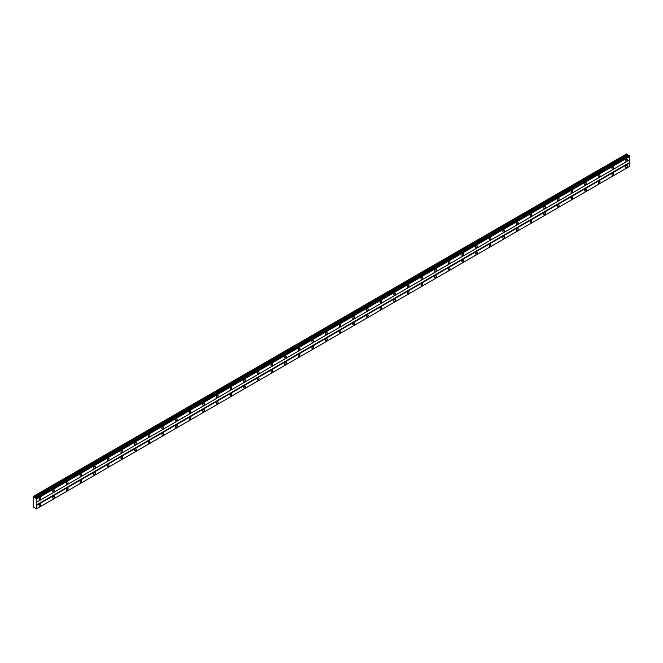 <?xml version="1.0" encoding="UTF-8"?>
<svg xmlns="http://www.w3.org/2000/svg" width="663" height="663" viewBox="0 0 663 663"><rect width="100%" height="100%" fill="white"/><g stroke="black" fill="none" stroke-linecap="round" stroke-linejoin="round"><path stroke-width="0.99" d="M36.026 498.054L629.021 155.349L35.529 498.12L33.15 496.521L33.15 507.286L35.073 507.908L36.117 509.027L36.556 508.77L36.556 498.974L35.636 497.913M628.59 155.573L626.552 153.924L33.266 496.454M626.444 161.142A1.202 0.696 120 0 0 627.231 160.081A1.202 0.696 120 0 0 627.041 159.112A1.202 0.696 120 0 0 626.444 159.17A1.202 0.696 120 0 0 625.657 160.239A1.202 0.696 120 0 0 625.839 161.2A1.202 0.696 120 0 0 626.444 161.142M39.971 499.736A1.202 0.696 120 0 0 40.758 498.675A1.202 0.696 120 0 0 40.576 497.706A1.202 0.696 120 0 0 39.971 497.772A1.202 0.696 120 0 0 39.183 498.833A1.202 0.696 120 0 0 39.366 499.794A1.202 0.696 120 0 0 39.971 499.736M53.612 491.863A1.202 0.696 120 0 0 54.399 490.802A1.202 0.696 120 0 0 54.209 489.833A1.202 0.696 120 0 0 53.612 489.891A1.202 0.696 120 0 0 52.825 490.96A1.202 0.696 120 0 0 53.007 491.921A1.202 0.696 120 0 0 53.612 491.863M67.245 483.99A1.202 0.696 120 0 0 68.032 482.929A1.202 0.696 120 0 0 67.85 481.96A1.202 0.696 120 0 0 67.245 482.018A1.202 0.696 120 0 0 66.457 483.078A1.202 0.696 120 0 0 66.648 484.048A1.202 0.696 120 0 0 67.245 483.99M80.886 476.117A1.202 0.696 120 0 0 81.673 475.056A1.202 0.696 120 0 0 81.491 474.086A1.202 0.696 120 0 0 80.886 474.144A1.202 0.696 120 0 0 80.099 475.205A1.202 0.696 120 0 0 80.281 476.175A1.202 0.696 120 0 0 80.886 476.117M94.527 468.244A1.202 0.696 120 0 0 95.315 467.175A1.202 0.696 120 0 0 95.124 466.213A1.202 0.696 120 0 0 94.527 466.271A1.202 0.696 120 0 0 93.74 467.332A1.202 0.696 120 0 0 93.922 468.302A1.202 0.696 120 0 0 94.527 468.244M108.16 460.362A1.202 0.696 120 0 0 108.947 459.302A1.202 0.696 120 0 0 108.765 458.34A1.202 0.696 120 0 0 108.16 458.398A1.202 0.696 120 0 0 107.373 459.459A1.202 0.696 120 0 0 107.563 460.429A1.202 0.696 120 0 0 108.16 460.362M121.801 452.489A1.202 0.696 120 0 0 122.589 451.428A1.202 0.696 120 0 0 122.406 450.467A1.202 0.696 120 0 0 121.801 450.525A1.202 0.696 120 0 0 121.014 451.586A1.202 0.696 120 0 0 121.196 452.547A1.202 0.696 120 0 0 121.801 452.489M135.443 444.616A1.202 0.696 120 0 0 136.23 443.555A1.202 0.696 120 0 0 136.048 442.586A1.202 0.696 120 0 0 135.443 442.652A1.202 0.696 120 0 0 134.655 443.713A1.202 0.696 120 0 0 134.838 444.674A1.202 0.696 120 0 0 135.443 444.616M149.084 436.743A1.202 0.696 120 0 0 149.871 435.682A1.202 0.696 120 0 0 149.681 434.713A1.202 0.696 120 0 0 149.084 434.771A1.202 0.696 120 0 0 148.297 435.84A1.202 0.696 120 0 0 148.479 436.801A1.202 0.696 120 0 0 149.084 436.743M162.717 428.87A1.202 0.696 120 0 0 163.504 427.809A1.202 0.696 120 0 0 163.322 426.839A1.202 0.696 120 0 0 162.717 426.897A1.202 0.696 120 0 0 161.929 427.958A1.202 0.696 120 0 0 162.12 428.928A1.202 0.696 120 0 0 162.717 428.87M176.358 420.997A1.202 0.696 120 0 0 177.145 419.936A1.202 0.696 120 0 0 176.963 418.966A1.202 0.696 120 0 0 176.358 419.024A1.202 0.696 120 0 0 175.571 420.085A1.202 0.696 120 0 0 175.753 421.055A1.202 0.696 120 0 0 176.358 420.997M189.999 413.124A1.202 0.696 120 0 0 190.787 412.054A1.202 0.696 120 0 0 190.596 411.093A1.202 0.696 120 0 0 189.999 411.151A1.202 0.696 120 0 0 189.212 412.212A1.202 0.696 120 0 0 189.394 413.182A1.202 0.696 120 0 0 189.999 413.124M203.632 405.242A1.202 0.696 120 0 0 204.419 404.181A1.202 0.696 120 0 0 204.237 403.22A1.202 0.696 120 0 0 203.632 403.278A1.202 0.696 120 0 0 202.845 404.339A1.202 0.696 120 0 0 203.035 405.308A1.202 0.696 120 0 0 203.632 405.242M217.273 397.369A1.202 0.696 120 0 0 218.061 396.308A1.202 0.696 120 0 0 217.878 395.347A1.202 0.696 120 0 0 217.273 395.405A1.202 0.696 120 0 0 216.486 396.466A1.202 0.696 120 0 0 216.668 397.427A1.202 0.696 120 0 0 217.273 397.369M230.915 389.496A1.202 0.696 120 0 0 231.702 388.435A1.202 0.696 120 0 0 231.52 387.465A1.202 0.696 120 0 0 230.915 387.532A1.202 0.696 120 0 0 230.127 388.593A1.202 0.696 120 0 0 230.31 389.554A1.202 0.696 120 0 0 230.915 389.496M244.556 381.623A1.202 0.696 120 0 0 245.343 380.562A1.202 0.696 120 0 0 245.153 379.592A1.202 0.696 120 0 0 244.556 379.65A1.202 0.696 120 0 0 243.769 380.719A1.202 0.696 120 0 0 243.951 381.681A1.202 0.696 120 0 0 244.556 381.623M258.189 373.75A1.202 0.696 120 0 0 258.976 372.689A1.202 0.696 120 0 0 258.794 371.719A1.202 0.696 120 0 0 258.189 371.777A1.202 0.696 120 0 0 257.401 372.838A1.202 0.696 120 0 0 257.592 373.808A1.202 0.696 120 0 0 258.189 373.75M271.83 365.877A1.202 0.696 120 0 0 272.617 364.816A1.202 0.696 120 0 0 272.435 363.846A1.202 0.696 120 0 0 271.83 363.904A1.202 0.696 120 0 0 271.043 364.965A1.202 0.696 120 0 0 271.225 365.935A1.202 0.696 120 0 0 271.83 365.877M285.471 358.003A1.202 0.696 120 0 0 286.259 356.934A1.202 0.696 120 0 0 286.068 355.973A1.202 0.696 120 0 0 285.471 356.031A1.202 0.696 120 0 0 284.684 357.092A1.202 0.696 120 0 0 284.866 358.061A1.202 0.696 120 0 0 285.471 358.003M299.104 350.122A1.202 0.696 120 0 0 299.891 349.061A1.202 0.696 120 0 0 299.709 348.1A1.202 0.696 120 0 0 299.104 348.158A1.202 0.696 120 0 0 298.317 349.219A1.202 0.696 120 0 0 298.507 350.188A1.202 0.696 120 0 0 299.104 350.122M312.745 342.249A1.202 0.696 120 0 0 313.533 341.188A1.202 0.696 120 0 0 313.35 340.227A1.202 0.696 120 0 0 312.745 340.285A1.202 0.696 120 0 0 311.958 341.346A1.202 0.696 120 0 0 312.14 342.307A1.202 0.696 120 0 0 312.745 342.249M326.387 334.376A1.202 0.696 120 0 0 327.174 333.315A1.202 0.696 120 0 0 326.992 332.345A1.202 0.696 120 0 0 326.387 332.412A1.202 0.696 120 0 0 325.599 333.472A1.202 0.696 120 0 0 325.782 334.434A1.202 0.696 120 0 0 326.387 334.376M340.028 326.503A1.202 0.696 120 0 0 340.815 325.442A1.202 0.696 120 0 0 340.625 324.472A1.202 0.696 120 0 0 340.028 324.53A1.202 0.696 120 0 0 339.241 325.599A1.202 0.696 120 0 0 339.423 326.561A1.202 0.696 120 0 0 340.028 326.503M353.661 318.63A1.202 0.696 120 0 0 354.448 317.569A1.202 0.696 120 0 0 354.266 316.599A1.202 0.696 120 0 0 353.661 316.657A1.202 0.696 120 0 0 352.873 317.718A1.202 0.696 120 0 0 353.064 318.688A1.202 0.696 120 0 0 353.661 318.63M367.302 310.756A1.202 0.696 120 0 0 368.089 309.687A1.202 0.696 120 0 0 367.907 308.726A1.202 0.696 120 0 0 367.302 308.784A1.202 0.696 120 0 0 366.515 309.845A1.202 0.696 120 0 0 366.697 310.814A1.202 0.696 120 0 0 367.302 310.756M380.943 302.883A1.202 0.696 120 0 0 381.731 301.814A1.202 0.696 120 0 0 381.54 300.853A1.202 0.696 120 0 0 380.943 300.911A1.202 0.696 120 0 0 380.156 301.972A1.202 0.696 120 0 0 380.338 302.941A1.202 0.696 120 0 0 380.943 302.883M394.576 295.002A1.202 0.696 120 0 0 395.363 293.941A1.202 0.696 120 0 0 395.181 292.98A1.202 0.696 120 0 0 394.576 293.038A1.202 0.696 120 0 0 393.789 294.099A1.202 0.696 120 0 0 393.979 295.068A1.202 0.696 120 0 0 394.576 295.002M408.217 287.129A1.202 0.696 120 0 0 409.005 286.068A1.202 0.696 120 0 0 408.822 285.098A1.202 0.696 120 0 0 408.217 285.165A1.202 0.696 120 0 0 407.43 286.225A1.202 0.696 120 0 0 407.612 287.187A1.202 0.696 120 0 0 408.217 287.129M421.859 279.256A1.202 0.696 120 0 0 422.646 278.195A1.202 0.696 120 0 0 422.464 277.225A1.202 0.696 120 0 0 421.859 277.291A1.202 0.696 120 0 0 421.071 278.352A1.202 0.696 120 0 0 421.254 279.314A1.202 0.696 120 0 0 421.859 279.256M435.5 271.382A1.202 0.696 120 0 0 436.287 270.322A1.202 0.696 120 0 0 436.097 269.352A1.202 0.696 120 0 0 435.5 269.41A1.202 0.696 120 0 0 434.713 270.479A1.202 0.696 120 0 0 434.895 271.44A1.202 0.696 120 0 0 435.5 271.382M449.133 263.509A1.202 0.696 120 0 0 449.92 262.449A1.202 0.696 120 0 0 449.738 261.479A1.202 0.696 120 0 0 449.133 261.537A1.202 0.696 120 0 0 448.345 262.598A1.202 0.696 120 0 0 448.536 263.567A1.202 0.696 120 0 0 449.133 263.509M462.774 255.636A1.202 0.696 120 0 0 463.561 254.567A1.202 0.696 120 0 0 463.379 253.606A1.202 0.696 120 0 0 462.774 253.664A1.202 0.696 120 0 0 461.987 254.725A1.202 0.696 120 0 0 462.169 255.694A1.202 0.696 120 0 0 462.774 255.636M476.415 247.763A1.202 0.696 120 0 0 477.203 246.694A1.202 0.696 120 0 0 477.012 245.733A1.202 0.696 120 0 0 476.415 245.791A1.202 0.696 120 0 0 475.628 246.851A1.202 0.696 120 0 0 475.81 247.821A1.202 0.696 120 0 0 476.415 247.763M490.048 239.882A1.202 0.696 120 0 0 490.835 238.821A1.202 0.696 120 0 0 490.653 237.86A1.202 0.696 120 0 0 490.048 237.918A1.202 0.696 120 0 0 489.261 238.978A1.202 0.696 120 0 0 489.451 239.948A1.202 0.696 120 0 0 490.048 239.882M503.689 232.009A1.202 0.696 120 0 0 504.477 230.948A1.202 0.696 120 0 0 504.294 229.978A1.202 0.696 120 0 0 503.689 230.044A1.202 0.696 120 0 0 502.902 231.105A1.202 0.696 120 0 0 503.084 232.067A1.202 0.696 120 0 0 503.689 232.009M517.331 224.135A1.202 0.696 120 0 0 518.118 223.075A1.202 0.696 120 0 0 517.936 222.105A1.202 0.696 120 0 0 517.331 222.171A1.202 0.696 120 0 0 516.543 223.232A1.202 0.696 120 0 0 516.726 224.193A1.202 0.696 120 0 0 517.331 224.135M530.972 216.262A1.202 0.696 120 0 0 531.759 215.202A1.202 0.696 120 0 0 531.569 214.232A1.202 0.696 120 0 0 530.972 214.29A1.202 0.696 120 0 0 530.185 215.359A1.202 0.696 120 0 0 530.367 216.32A1.202 0.696 120 0 0 530.972 216.262M544.605 208.389A1.202 0.696 120 0 0 545.392 207.328A1.202 0.696 120 0 0 545.21 206.359A1.202 0.696 120 0 0 544.605 206.417A1.202 0.696 120 0 0 543.817 207.478A1.202 0.696 120 0 0 544.008 208.447A1.202 0.696 120 0 0 544.605 208.389M558.246 200.516A1.202 0.696 120 0 0 559.033 199.447A1.202 0.696 120 0 0 558.851 198.486A1.202 0.696 120 0 0 558.246 198.544A1.202 0.696 120 0 0 557.459 199.604A1.202 0.696 120 0 0 557.641 200.574A1.202 0.696 120 0 0 558.246 200.516M571.887 192.643A1.202 0.696 120 0 0 572.675 191.574A1.202 0.696 120 0 0 572.484 190.612A1.202 0.696 120 0 0 571.887 190.671A1.202 0.696 120 0 0 571.1 191.731A1.202 0.696 120 0 0 571.282 192.701A1.202 0.696 120 0 0 571.887 192.643M585.52 184.762A1.202 0.696 120 0 0 586.307 183.701A1.202 0.696 120 0 0 586.125 182.739A1.202 0.696 120 0 0 585.52 182.797A1.202 0.696 120 0 0 584.733 183.858A1.202 0.696 120 0 0 584.923 184.828A1.202 0.696 120 0 0 585.52 184.762M599.161 176.888A1.202 0.696 120 0 0 599.949 175.828A1.202 0.696 120 0 0 599.766 174.858A1.202 0.696 120 0 0 599.161 174.924A1.202 0.696 120 0 0 598.374 175.985A1.202 0.696 120 0 0 598.556 176.946A1.202 0.696 120 0 0 599.161 176.888M612.803 169.015A1.202 0.696 120 0 0 613.59 167.954A1.202 0.696 120 0 0 613.408 166.985A1.202 0.696 120 0 0 612.803 167.051A1.202 0.696 120 0 0 612.015 168.112A1.202 0.696 120 0 0 612.198 169.073A1.202 0.696 120 0 0 612.803 169.015M626.444 167.441A1.202 0.696 120 0 0 627.231 166.38A1.202 0.696 120 0 0 627.041 165.41A1.202 0.696 120 0 0 626.444 165.477A1.202 0.696 120 0 0 625.657 166.537A1.202 0.696 120 0 0 625.839 167.499A1.202 0.696 120 0 0 626.444 167.441M39.971 506.035A1.202 0.696 120 0 0 40.758 504.974A1.202 0.696 120 0 0 40.576 504.013A1.202 0.696 120 0 0 39.971 504.071A1.202 0.696 120 0 0 39.183 505.131A1.202 0.696 120 0 0 39.366 506.093A1.202 0.696 120 0 0 39.971 506.035M53.612 498.162A1.202 0.696 120 0 0 54.399 497.101A1.202 0.696 120 0 0 54.209 496.131A1.202 0.696 120 0 0 53.612 496.197A1.202 0.696 120 0 0 52.825 497.258A1.202 0.696 120 0 0 53.007 498.22A1.202 0.696 120 0 0 53.612 498.162M67.245 490.288A1.202 0.696 120 0 0 68.032 489.228A1.202 0.696 120 0 0 67.85 488.258A1.202 0.696 120 0 0 67.245 488.316A1.202 0.696 120 0 0 66.457 489.385A1.202 0.696 120 0 0 66.648 490.347A1.202 0.696 120 0 0 67.245 490.288M80.886 482.415A1.202 0.696 120 0 0 81.673 481.355A1.202 0.696 120 0 0 81.491 480.385A1.202 0.696 120 0 0 80.886 480.443A1.202 0.696 120 0 0 80.099 481.504A1.202 0.696 120 0 0 80.281 482.473A1.202 0.696 120 0 0 80.886 482.415M94.527 474.542A1.202 0.696 120 0 0 95.315 473.481A1.202 0.696 120 0 0 95.124 472.512A1.202 0.696 120 0 0 94.527 472.57A1.202 0.696 120 0 0 93.74 473.631A1.202 0.696 120 0 0 93.922 474.6A1.202 0.696 120 0 0 94.527 474.542M108.16 466.669A1.202 0.696 120 0 0 108.947 465.6A1.202 0.696 120 0 0 108.765 464.639A1.202 0.696 120 0 0 108.16 464.697A1.202 0.696 120 0 0 107.373 465.757A1.202 0.696 120 0 0 107.563 466.727A1.202 0.696 120 0 0 108.16 466.669M121.801 458.788A1.202 0.696 120 0 0 122.589 457.727A1.202 0.696 120 0 0 122.406 456.766A1.202 0.696 120 0 0 121.801 456.824A1.202 0.696 120 0 0 121.014 457.884A1.202 0.696 120 0 0 121.196 458.854A1.202 0.696 120 0 0 121.801 458.788M135.443 450.915A1.202 0.696 120 0 0 136.23 449.854A1.202 0.696 120 0 0 136.048 448.892A1.202 0.696 120 0 0 135.443 448.95A1.202 0.696 120 0 0 134.655 450.011A1.202 0.696 120 0 0 134.838 450.973A1.202 0.696 120 0 0 135.443 450.915M149.084 443.041A1.202 0.696 120 0 0 149.871 441.981A1.202 0.696 120 0 0 149.681 441.011A1.202 0.696 120 0 0 149.084 441.077A1.202 0.696 120 0 0 148.297 442.138A1.202 0.696 120 0 0 148.479 443.099A1.202 0.696 120 0 0 149.084 443.041M162.717 435.168A1.202 0.696 120 0 0 163.504 434.108A1.202 0.696 120 0 0 163.322 433.138A1.202 0.696 120 0 0 162.717 433.196A1.202 0.696 120 0 0 161.929 434.265A1.202 0.696 120 0 0 162.12 435.226A1.202 0.696 120 0 0 162.717 435.168M176.358 427.295A1.202 0.696 120 0 0 177.145 426.234A1.202 0.696 120 0 0 176.963 425.265A1.202 0.696 120 0 0 176.358 425.323A1.202 0.696 120 0 0 175.571 426.384A1.202 0.696 120 0 0 175.753 427.353A1.202 0.696 120 0 0 176.358 427.295M189.999 419.422A1.202 0.696 120 0 0 190.787 418.353A1.202 0.696 120 0 0 190.596 417.392A1.202 0.696 120 0 0 189.999 417.45A1.202 0.696 120 0 0 189.212 418.51A1.202 0.696 120 0 0 189.394 419.48A1.202 0.696 120 0 0 189.999 419.422M203.632 411.549A1.202 0.696 120 0 0 204.419 410.48A1.202 0.696 120 0 0 204.237 409.519A1.202 0.696 120 0 0 203.632 409.577A1.202 0.696 120 0 0 202.845 410.637A1.202 0.696 120 0 0 203.035 411.607A1.202 0.696 120 0 0 203.632 411.549M217.273 403.668A1.202 0.696 120 0 0 218.061 402.607A1.202 0.696 120 0 0 217.878 401.645A1.202 0.696 120 0 0 217.273 401.703A1.202 0.696 120 0 0 216.486 402.764A1.202 0.696 120 0 0 216.668 403.734A1.202 0.696 120 0 0 217.273 403.668M230.915 395.794A1.202 0.696 120 0 0 231.702 394.734A1.202 0.696 120 0 0 231.52 393.772A1.202 0.696 120 0 0 230.915 393.83A1.202 0.696 120 0 0 230.127 394.891A1.202 0.696 120 0 0 230.31 395.852A1.202 0.696 120 0 0 230.915 395.794M244.556 387.921A1.202 0.696 120 0 0 245.343 386.861A1.202 0.696 120 0 0 245.153 385.891A1.202 0.696 120 0 0 244.556 385.957A1.202 0.696 120 0 0 243.769 387.018A1.202 0.696 120 0 0 243.951 387.979A1.202 0.696 120 0 0 244.556 387.921M258.189 380.048A1.202 0.696 120 0 0 258.976 378.987A1.202 0.696 120 0 0 258.794 378.018A1.202 0.696 120 0 0 258.189 378.076A1.202 0.696 120 0 0 257.401 379.145A1.202 0.696 120 0 0 257.592 380.106A1.202 0.696 120 0 0 258.189 380.048M271.83 372.175A1.202 0.696 120 0 0 272.617 371.114A1.202 0.696 120 0 0 272.435 370.145A1.202 0.696 120 0 0 271.83 370.203A1.202 0.696 120 0 0 271.043 371.263A1.202 0.696 120 0 0 271.225 372.233A1.202 0.696 120 0 0 271.83 372.175M285.471 364.302A1.202 0.696 120 0 0 286.259 363.233A1.202 0.696 120 0 0 286.068 362.271A1.202 0.696 120 0 0 285.471 362.329A1.202 0.696 120 0 0 284.684 363.39A1.202 0.696 120 0 0 284.866 364.36A1.202 0.696 120 0 0 285.471 364.302M299.104 356.429A1.202 0.696 120 0 0 299.891 355.36A1.202 0.696 120 0 0 299.709 354.398A1.202 0.696 120 0 0 299.104 354.456A1.202 0.696 120 0 0 298.317 355.517A1.202 0.696 120 0 0 298.507 356.487A1.202 0.696 120 0 0 299.104 356.429M312.745 348.547A1.202 0.696 120 0 0 313.533 347.487A1.202 0.696 120 0 0 313.35 346.525A1.202 0.696 120 0 0 312.745 346.583A1.202 0.696 120 0 0 311.958 347.644A1.202 0.696 120 0 0 312.14 348.614A1.202 0.696 120 0 0 312.745 348.547M326.387 340.674A1.202 0.696 120 0 0 327.174 339.613A1.202 0.696 120 0 0 326.992 338.644A1.202 0.696 120 0 0 326.387 338.71A1.202 0.696 120 0 0 325.599 339.771A1.202 0.696 120 0 0 325.782 340.732A1.202 0.696 120 0 0 326.387 340.674M340.028 332.801A1.202 0.696 120 0 0 340.815 331.74A1.202 0.696 120 0 0 340.625 330.771A1.202 0.696 120 0 0 340.028 330.837A1.202 0.696 120 0 0 339.241 331.898A1.202 0.696 120 0 0 339.423 332.859A1.202 0.696 120 0 0 340.028 332.801M353.661 324.928A1.202 0.696 120 0 0 354.448 323.867A1.202 0.696 120 0 0 354.266 322.898A1.202 0.696 120 0 0 353.661 322.956A1.202 0.696 120 0 0 352.873 324.025A1.202 0.696 120 0 0 353.064 324.986A1.202 0.696 120 0 0 353.661 324.928M367.302 317.055A1.202 0.696 120 0 0 368.089 315.994A1.202 0.696 120 0 0 367.907 315.024A1.202 0.696 120 0 0 367.302 315.082A1.202 0.696 120 0 0 366.515 316.143A1.202 0.696 120 0 0 366.697 317.113A1.202 0.696 120 0 0 367.302 317.055M380.943 309.182A1.202 0.696 120 0 0 381.731 308.113A1.202 0.696 120 0 0 381.54 307.151A1.202 0.696 120 0 0 380.943 307.209A1.202 0.696 120 0 0 380.156 308.27A1.202 0.696 120 0 0 380.338 309.24A1.202 0.696 120 0 0 380.943 309.182M394.576 301.309A1.202 0.696 120 0 0 395.363 300.24A1.202 0.696 120 0 0 395.181 299.278A1.202 0.696 120 0 0 394.576 299.336A1.202 0.696 120 0 0 393.789 300.397A1.202 0.696 120 0 0 393.979 301.367A1.202 0.696 120 0 0 394.576 301.309M408.217 293.427A1.202 0.696 120 0 0 409.005 292.366A1.202 0.696 120 0 0 408.822 291.405A1.202 0.696 120 0 0 408.217 291.463A1.202 0.696 120 0 0 407.43 292.524A1.202 0.696 120 0 0 407.612 293.494A1.202 0.696 120 0 0 408.217 293.427M421.859 285.554A1.202 0.696 120 0 0 422.646 284.493A1.202 0.696 120 0 0 422.464 283.524A1.202 0.696 120 0 0 421.859 283.59A1.202 0.696 120 0 0 421.071 284.651A1.202 0.696 120 0 0 421.254 285.612A1.202 0.696 120 0 0 421.859 285.554M435.5 277.681A1.202 0.696 120 0 0 436.287 276.62A1.202 0.696 120 0 0 436.097 275.651A1.202 0.696 120 0 0 435.5 275.717A1.202 0.696 120 0 0 434.713 276.778A1.202 0.696 120 0 0 434.895 277.739A1.202 0.696 120 0 0 435.5 277.681M449.133 269.808A1.202 0.696 120 0 0 449.92 268.747A1.202 0.696 120 0 0 449.738 267.777A1.202 0.696 120 0 0 449.133 267.835A1.202 0.696 120 0 0 448.345 268.905A1.202 0.696 120 0 0 448.536 269.866A1.202 0.696 120 0 0 449.133 269.808M462.774 261.935A1.202 0.696 120 0 0 463.561 260.874A1.202 0.696 120 0 0 463.379 259.904A1.202 0.696 120 0 0 462.774 259.962A1.202 0.696 120 0 0 461.987 261.023A1.202 0.696 120 0 0 462.169 261.993A1.202 0.696 120 0 0 462.774 261.935M476.415 254.062A1.202 0.696 120 0 0 477.203 252.993A1.202 0.696 120 0 0 477.012 252.031A1.202 0.696 120 0 0 476.415 252.089A1.202 0.696 120 0 0 475.628 253.15A1.202 0.696 120 0 0 475.81 254.12A1.202 0.696 120 0 0 476.415 254.062M490.048 246.188A1.202 0.696 120 0 0 490.835 245.119A1.202 0.696 120 0 0 490.653 244.158A1.202 0.696 120 0 0 490.048 244.216A1.202 0.696 120 0 0 489.261 245.277A1.202 0.696 120 0 0 489.451 246.246A1.202 0.696 120 0 0 490.048 246.188M503.689 238.307A1.202 0.696 120 0 0 504.477 237.246A1.202 0.696 120 0 0 504.294 236.285A1.202 0.696 120 0 0 503.689 236.343A1.202 0.696 120 0 0 502.902 237.404A1.202 0.696 120 0 0 503.084 238.373A1.202 0.696 120 0 0 503.689 238.307M517.331 230.434A1.202 0.696 120 0 0 518.118 229.373A1.202 0.696 120 0 0 517.936 228.404A1.202 0.696 120 0 0 517.331 228.47A1.202 0.696 120 0 0 516.543 229.531A1.202 0.696 120 0 0 516.726 230.492A1.202 0.696 120 0 0 517.331 230.434M530.972 222.561A1.202 0.696 120 0 0 531.759 221.5A1.202 0.696 120 0 0 531.569 220.53A1.202 0.696 120 0 0 530.972 220.597A1.202 0.696 120 0 0 530.185 221.657A1.202 0.696 120 0 0 530.367 222.619A1.202 0.696 120 0 0 530.972 222.561M544.605 214.688A1.202 0.696 120 0 0 545.392 213.627A1.202 0.696 120 0 0 545.21 212.657A1.202 0.696 120 0 0 544.605 212.715A1.202 0.696 120 0 0 543.817 213.784A1.202 0.696 120 0 0 544.008 214.746A1.202 0.696 120 0 0 544.605 214.688M558.246 206.815A1.202 0.696 120 0 0 559.033 205.754A1.202 0.696 120 0 0 558.851 204.784A1.202 0.696 120 0 0 558.246 204.842A1.202 0.696 120 0 0 557.459 205.903A1.202 0.696 120 0 0 557.641 206.873A1.202 0.696 120 0 0 558.246 206.815M571.887 198.941A1.202 0.696 120 0 0 572.675 197.872A1.202 0.696 120 0 0 572.484 196.911A1.202 0.696 120 0 0 571.887 196.969A1.202 0.696 120 0 0 571.1 198.03A1.202 0.696 120 0 0 571.282 198.999A1.202 0.696 120 0 0 571.887 198.941M585.52 191.06A1.202 0.696 120 0 0 586.307 189.999A1.202 0.696 120 0 0 586.125 189.038A1.202 0.696 120 0 0 585.52 189.096A1.202 0.696 120 0 0 584.733 190.157A1.202 0.696 120 0 0 584.923 191.126A1.202 0.696 120 0 0 585.52 191.06M599.161 183.187A1.202 0.696 120 0 0 599.949 182.126A1.202 0.696 120 0 0 599.766 181.165A1.202 0.696 120 0 0 599.161 181.223A1.202 0.696 120 0 0 598.374 182.284A1.202 0.696 120 0 0 598.556 183.253A1.202 0.696 120 0 0 599.161 183.187M612.803 175.314A1.202 0.696 120 0 0 613.59 174.253A1.202 0.696 120 0 0 613.408 173.283A1.202 0.696 120 0 0 612.803 173.35A1.202 0.696 120 0 0 612.015 174.41A1.202 0.696 120 0 0 612.198 175.372A1.202 0.696 120 0 0 612.803 175.314M36.556 502.297L629.85 159.766L629.32 155.523M36.44 508.836L629.85 166.239L629.85 162.916L629.626 159.891L36.332 502.43M36.117 509.027L629.411 166.488L36.026 509.076M629.726 156.228L36.44 498.767M36.117 498.211L629.411 155.681M36.556 498.974L629.85 156.443M629.626 162.518L36.332 505.049M36.556 505.446L629.85 162.916M629.85 166.239L36.556 508.77M34.36 507.502L33.83 507.808M627.115 154.247L33.83 496.778M627.496 155.084L34.211 497.615M628.358 155.581L35.073 498.112M35.222 498.062L628.507 155.523M629.021 155.349L35.727 497.88"/></g></svg>
